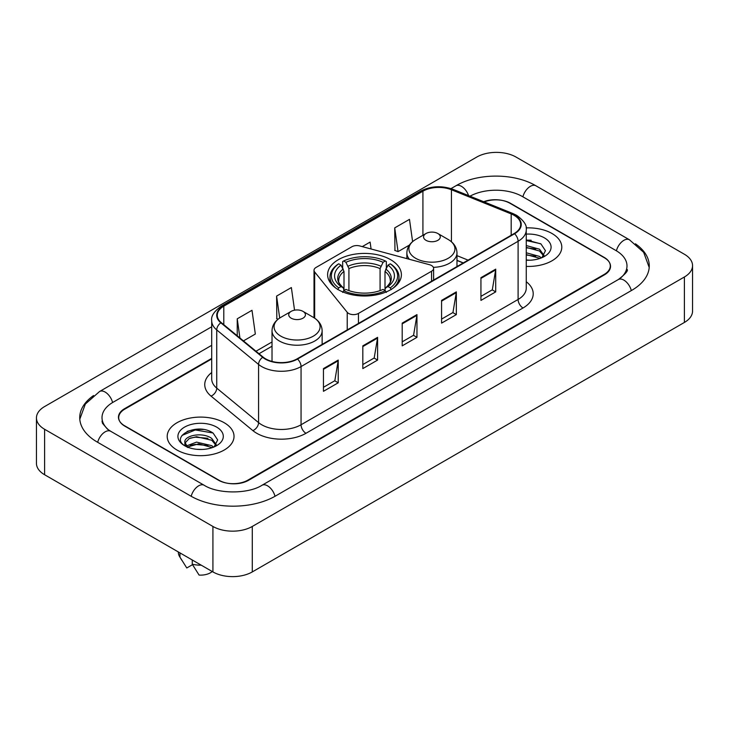 <?xml version="1.0" encoding="UTF-8"?>
<svg xmlns="http://www.w3.org/2000/svg" width="729" height="729" viewBox="0 0 729 729"><rect width="100%" height="100%" fill="white"/><g stroke="black" fill="none" stroke-linecap="round" stroke-linejoin="round"><path stroke-width="1.09" d="M431.568 265.538A6.962 4.019 0 0 0 429.591 264.736L359.78 245.946A6.962 4.019 0 0 0 351.916 246.739L316.058 267.443A6.962 4.019 0 0 0 314.017 270.286A6.962 4.019 0 0 0 314.673 271.99L347.223 312.294A6.962 4.019 0 0 0 358.458 313.434L431.568 271.224A6.962 4.019 0 0 0 433.609 268.381A6.962 4.019 0 0 0 431.568 265.538M390.58 259.652A36.887 21.296 0 0 0 350.385 255.032A36.887 21.296 0 0 0 327.613 274.715A36.887 21.296 0 0 0 338.42 289.768A36.887 21.296 0 0 0 378.615 294.388A36.887 21.296 0 0 0 401.387 274.715A36.887 21.296 0 0 0 390.58 259.652M463.216 262.95L456.983 260.426M211.702 358.95L124.823 409.106A20.877 12.056 0 0 0 118.709 417.635A20.877 12.056 0 0 0 124.823 426.155L218.335 480.147A20.877 12.056 0 0 0 247.86 480.147L604.177 274.432A20.877 12.056 0 0 0 610.291 265.903A20.877 12.056 0 0 0 604.177 257.383L510.664 203.391A20.877 12.056 0 0 0 484.202 201.933M620.051 278.469A37.58 21.697 0 0 0 626.995 265.903A37.58 21.697 0 0 0 615.987 250.557L522.483 196.575A37.58 21.697 0 0 0 470.005 196.192M211.702 345.309L113.013 402.29A37.58 21.697 0 0 0 102.005 417.635A37.58 21.697 0 0 0 108.949 430.201M212.923 526.456A27.839 16.074 0 0 0 252.289 526.456L684.394 276.984A27.839 16.074 0 0 0 692.55 265.62A27.839 16.074 0 0 0 684.394 254.257L516.077 157.081A27.839 16.074 0 0 0 476.711 157.081L44.606 406.554A27.839 16.074 0 0 0 36.45 417.917A27.839 16.074 0 0 0 44.606 429.281L212.923 526.456L212.923 571.919A27.839 16.074 0 0 0 252.289 571.919L684.394 322.446A27.839 16.074 0 0 0 692.55 311.083L692.55 265.62M36.45 417.917L36.45 463.38A27.839 16.074 0 0 0 44.606 474.743L212.923 571.919M93.576 395.537A59.86 34.555 0 0 0 79.734 417.635A59.86 34.555 0 0 0 97.267 442.066L190.77 496.057A59.86 34.555 0 0 0 275.425 496.057L631.733 290.342A59.86 34.555 0 0 0 649.266 265.903A59.86 34.555 0 0 0 635.424 243.805M463.152 262.987L456.983 260.49M203.4 429.49A27.839 16.074 0 0 0 187.107 431.422M531.168 240.251A27.839 16.074 0 0 0 526.256 240.215M552.008 233.508A33.406 19.291 0 0 0 526.11 227.904A33.406 19.291 0 0 1 552.008 233.508A33.406 19.291 0 0 1 561.795 247.149A33.406 19.291 0 0 0 552.008 233.508M224.24 422.747A33.406 19.291 0 0 0 187.827 418.564A33.406 19.291 0 0 0 167.205 436.389A33.406 19.291 0 0 0 176.992 450.03A33.406 19.291 0 0 0 213.397 454.203A33.406 19.291 0 0 0 234.027 436.389A33.406 19.291 0 0 0 224.24 422.747A33.406 19.291 0 0 0 187.827 418.564A33.406 19.291 0 0 0 167.205 436.389A33.406 19.291 0 0 0 176.992 450.03A33.406 19.291 0 0 0 213.397 454.203A33.406 19.291 0 0 0 234.027 436.389A33.406 19.291 0 0 0 224.24 422.747M514.164 215.356A22.271 12.858 180 0 1 520.688 224.45A22.271 12.858 180 0 1 514.164 233.535L297.122 358.841A22.271 12.858 180 0 1 263.133 357.128L221.297 322.637A22.271 12.858 180 0 1 217.269 315.256A22.271 12.858 180 0 1 223.794 306.162L422.92 191.198A22.271 12.858 180 0 1 451.442 189.759L511.184 213.916A22.271 12.858 180 0 1 514.164 215.356M514.556 215.128A22.827 13.177 0 0 0 511.512 213.652L451.761 189.494A22.827 13.177 0 0 0 422.528 190.971L223.402 305.943A22.827 13.177 0 0 0 220.841 322.819L262.677 357.31A22.827 13.177 0 0 0 297.523 359.069L514.556 233.763A22.827 13.177 0 0 0 514.556 215.128M323.457 368.592L323.457 391.318L338.22 382.798L338.22 360.071L323.457 368.592M323.457 387.29L334.83 380.72L338.156 360.819A5.568 3.217 -120 0 0 338.22 360.071M334.729 380.784L338.22 382.798M362.823 345.856L362.823 368.592L377.595 360.071L377.595 337.336L362.823 345.856M362.823 364.555L374.196 357.994L377.531 338.092A5.568 3.217 -120 0 0 377.595 337.336M374.095 358.048L377.595 360.071M480.94 277.667L480.94 300.403L495.711 291.873L495.711 269.147L480.94 277.667M480.94 296.366L492.312 289.796L495.647 269.894A5.568 3.217 -120 0 0 495.711 269.147M492.212 289.86L495.711 291.873M441.574 300.394L441.574 323.129L456.336 314.609L456.336 291.873L441.574 300.394M441.574 319.092L452.946 312.531L456.272 292.63A5.568 3.217 -120 0 0 456.336 291.873M452.846 312.586L456.336 314.609M402.198 323.129L402.198 345.856L416.961 337.336L416.961 314.609L402.198 323.129M402.198 341.828L413.571 335.258L416.906 315.356A5.568 3.217 -120 0 0 416.961 314.609M413.471 335.322L416.961 337.336M526.256 266.395A33.406 19.291 0 0 0 561.795 247.149A33.406 19.291 0 0 1 526.256 266.395M211.702 358.386L124.577 408.687A20.877 12.056 0 0 0 118.463 417.207A20.877 12.056 0 0 0 124.577 425.736L219.074 480.283A20.877 12.056 0 0 0 248.598 480.283L604.423 274.851A20.877 12.056 0 0 0 610.538 266.331A20.877 12.056 0 0 0 604.423 257.802L509.926 203.254A20.877 12.056 0 0 0 483.664 201.714M243.45 340.899L255.332 334.037L251.997 310.29L237.235 318.81L237.235 335.768M371.079 248.981L370.113 242.092L362.277 246.612M412.605 241.609L409.479 219.365L394.717 227.885L394.954 250.475M294.543 310.18L291.363 287.554L276.601 296.083L276.838 318.673M394.717 227.885L398.052 251.633L409.388 245.09M398.052 251.633L394.717 250.393M278.132 319.156L276.601 318.582M276.601 296.083L279.681 318.035M237.235 318.81L239.923 337.992M526.256 259.998L529.892 260.226M526.256 252.781L539.515 256.426L541.355 257.902M526.256 254.594L539.515 258.23M526.256 245.564L539.515 249.209L544.025 255.451M526.256 247.395L539.515 251.013L543.67 255.925M526.256 260.198A22.69 13.104 0 0 0 544.435 256.417A22.69 13.104 0 0 0 544.435 237.882A22.69 13.104 0 0 0 526.256 234.109M541.884 257.683L545.447 250.703L540.945 243.923L526.256 239.859M526.256 240.561L540.636 243.714M526.256 247.778L535.724 249.054M526.256 254.995L535.706 256.271M337.755 289.586L338.739 287.873A33.133 19.127 0 0 1 338.739 263.816L341.017 265.137A29.925 17.277 0 0 0 341.017 286.561L343.268 287.837L343.997 290.525M343.997 289.431L343.997 271.434L341.017 265.137M342.676 267.98L342.676 261.538L343.66 260.973A33.133 19.127 0 0 1 385.34 260.973L383.062 262.294A29.925 17.277 0 0 0 345.938 262.294L348.918 268.6L348.918 290.598M380.082 290.598L380.082 268.6L383.062 262.294M338.739 263.816L337.755 264.381A34.518 19.929 0 0 0 329.982 276.984A34.518 19.929 0 0 0 336.005 288.237M385.34 260.973L386.324 261.538L386.324 267.98M342.676 292.429L343.66 290.716A33.133 19.127 0 0 0 385.34 290.716L386.324 292.429M343.66 290.716L345.938 289.404A29.925 17.277 0 0 0 383.062 289.404L385.34 290.716M341.017 286.561L338.739 287.873M345.938 262.294L343.66 260.973M343.268 269.01A26.773 15.455 0 0 0 343.268 287.837L343.395 287.928C339.596 284.246 338.046 281.749 338.748 280.437A25.752 14.872 0 0 1 343.997 271.434M392.995 288.237A34.518 19.929 0 0 0 399.018 276.984A34.518 19.929 0 0 0 391.245 264.381L390.261 263.816A33.133 19.127 0 0 1 390.261 287.873L391.245 289.586M390.261 287.873L387.983 286.561A29.925 17.277 0 0 0 387.983 265.137L390.261 263.816M387.983 265.137L385.003 271.434L385.003 289.431L385.732 287.837L387.983 286.561M385.003 271.434A25.752 14.872 0 0 1 390.252 280.437C390.954 281.758 389.404 284.255 385.605 287.928L385.732 287.837A26.773 15.455 0 0 0 385.732 269.01M385.003 290.525L385.003 289.431M433.381 267.352A25.059 14.462 0 0 0 456.983 252.917C456.791 247.341 453.866 242.866 448.198 239.495L437.828 233.508A8.356 4.821 0 0 0 426.018 233.508A8.356 4.821 0 0 0 426.018 240.333A8.356 4.821 0 0 0 437.828 240.333A8.356 4.821 0 0 0 437.828 233.508L448.198 239.495A23.018 13.286 0 0 1 448.198 258.294A23.018 13.286 0 0 1 415.648 258.294A23.018 13.286 0 0 1 415.648 239.495C409.98 242.866 407.055 247.341 406.864 252.917A25.059 14.462 0 0 0 409.452 259.314M291.172 318.181A8.356 4.821 0 0 0 302.982 318.181A8.356 4.821 0 0 0 302.982 311.365L313.352 317.352A23.018 13.286 0 0 1 313.352 336.142A23.018 13.286 0 0 1 280.802 336.142A23.018 13.286 0 0 1 280.802 317.352C275.134 320.714 272.209 325.189 272.017 330.766A25.059 14.462 0 0 0 279.362 340.999A25.059 14.462 0 0 0 306.663 344.134A25.059 14.462 0 0 0 322.136 330.766C321.945 325.189 319.02 320.714 313.352 317.352L302.982 311.365A8.356 4.821 0 0 0 291.172 311.365A8.356 4.821 0 0 0 291.172 318.181M196.812 449.301L202.115 449.456M186.405 445.975L196.538 442.111L211.738 445.665L213.579 447.141M187.153 447.105L198.716 443.824L211.738 447.469M184.884 442.157L187.481 447.068M184.902 442.603C183.298 435.623 202.443 431.504 211.738 438.448L216.258 444.69M184.975 443.068L189.175 438.594L196.511 436.717L211.738 440.243L215.902 445.155M214.116 446.913L217.67 439.933L213.178 433.163C197.249 421.717 168.955 436.799 185.294 446.048L186.105 446.54M216.659 427.121A22.69 13.104 0 0 0 184.565 427.121A22.69 13.104 0 0 0 184.565 445.656A22.69 13.104 0 0 0 216.659 445.647A22.69 13.104 0 0 0 216.659 427.121M178.341 551.962L178.341 552.318A22.271 12.858 0 0 0 179.562 556.509A22.271 12.858 0 0 0 179.963 557.138L186.779 567.973L192.52 564.665M179.963 557.138L179.963 552.892M187.827 447.533C185.448 446.121 184.492 444.59 184.956 442.959M192.274 560L192.274 564.237L199.081 575.081A13.924 8.037 0 0 0 212.23 571.527M192.274 564.237A22.271 12.858 0 0 0 201.222 565.166M181.977 435.441L195.308 429.964L212.868 432.953M190.305 438.093L195.308 437.181L207.956 438.293M190.242 445.328L195.308 444.398L207.938 445.501M314.673 271.99L314.673 318.172M347.223 312.294L347.223 329.918M358.458 313.434L358.458 323.439M431.568 271.224L431.568 281.221M275.006 496.294A11.135 6.433 -120 0 0 261.975 485.277C248.288 494.125 217.907 494.125 204.211 485.277L110.708 431.286L107.418 429.108L102.47 423.257L102.005 421.043M191.189 496.294A11.135 6.433 -60 0 1 198.643 485.824A11.135 6.433 -60 0 1 204.211 485.277M97.686 442.312A11.135 6.433 -60 0 1 105.14 431.841A11.135 6.433 -60 0 1 110.708 431.286M79.798 419.202L85.339 404.057L99.572 391.509A11.135 6.433 60 0 1 112.594 402.536M451.005 188.611L455.889 185.795A11.135 6.433 60 0 1 468.556 195.609M455.889 185.795C477.604 172.873 514.2 172.873 535.924 185.795A11.135 6.433 120 0 0 530.357 186.342A11.135 6.433 120 0 0 522.903 196.812M649.202 267.47L643.661 252.325L629.428 239.777A11.135 6.433 120 0 0 623.86 240.333A11.135 6.433 120 0 0 616.406 250.803M631.314 290.579A11.135 6.433 -120 0 0 618.292 279.562L261.975 485.277M252.289 571.919L252.289 526.456M44.606 474.743L44.606 429.281M684.394 322.446L684.394 276.984M526.256 281.722A34.801 20.093 180 0 1 523.021 307.984L305.98 433.29A6.962 4.019 60 0 1 301.059 424.761L518.1 299.464A27.839 16.074 0 0 0 526.256 288.092L526.256 229.899A27.839 16.074 180 0 1 518.1 241.272A6.962 4.019 -120 0 0 514.556 233.763M305.98 433.29A34.801 20.093 180 0 1 256.772 433.29A34.801 20.093 180 0 1 252.872 430.611L211.036 396.111A34.801 20.093 180 0 1 211.702 372.537M261.693 424.761A27.839 16.074 0 0 0 301.059 424.761L301.059 366.569A27.839 16.074 180 0 1 258.567 364.427L216.741 329.936A27.839 16.074 180 0 1 211.702 320.714L211.702 378.907A27.839 16.074 0 0 0 216.741 388.129L258.567 422.62A27.839 16.074 0 0 0 261.693 424.761M526.256 229.899C527.185 225.553 523.987 220.705 516.661 215.347L512.997 213.579A6.962 3.262 112 0 0 511.512 213.652M512.997 213.579L453.256 189.422C441.719 185.339 430.784 185.931 420.423 191.198A6.962 4.019 60 0 1 422.528 190.971M223.402 305.943A6.962 4.019 -120 0 0 221.297 306.162C214.071 311.356 210.872 316.204 211.702 320.714M220.841 322.819A6.962 4.656 129.5 0 0 216.741 329.936L216.741 388.129A6.962 4.656 -50.5 0 1 211.036 396.111M453.256 189.422A6.962 3.262 112 0 0 451.761 189.494M262.677 357.31A6.962 4.656 129.5 0 0 258.567 364.427L258.567 422.62A6.962 4.656 -50.5 0 1 252.872 430.611M297.523 359.069A6.962 4.019 60 0 1 301.059 366.569L518.1 241.272L518.1 299.464A6.962 4.019 60 0 0 523.021 307.984M223.794 306.162L223.794 324.687M511.184 213.916L511.184 235.257M451.442 189.759L451.442 241.773M468.091 260.135L456.983 255.651M422.92 191.198L422.92 235.303M314.017 317.726L314.017 270.286M272.017 341.974L255.979 351.232M402.198 323.849L416.906 315.356M441.574 301.123L456.272 292.63M480.94 278.387L495.647 269.894M362.823 346.585L377.531 338.092M323.457 369.311L338.156 360.819M380.082 268.6A25.752 14.872 0 0 0 348.918 268.6M380.811 266.167A26.773 15.455 0 0 0 348.189 266.167M433.609 268.381L433.609 280.045M99.572 391.509L211.702 326.774M626.995 269.311C628.544 270.441 625.646 273.858 618.292 279.562M535.924 185.795L629.428 239.777M420.423 191.198L221.297 306.162M272.017 346.211L259.005 353.72M463.316 262.896L456.983 260.335M329.982 282.214L329.982 276.984M399.018 282.214L399.018 276.984M456.983 266.55L456.983 252.917M406.864 258.622L406.864 252.917M426.018 233.508L415.648 239.495M322.136 344.407L322.136 330.766M272.017 361.42L272.017 330.766M291.172 311.365L280.802 317.352M181.822 560.291L179.562 556.509"/></g></svg>
